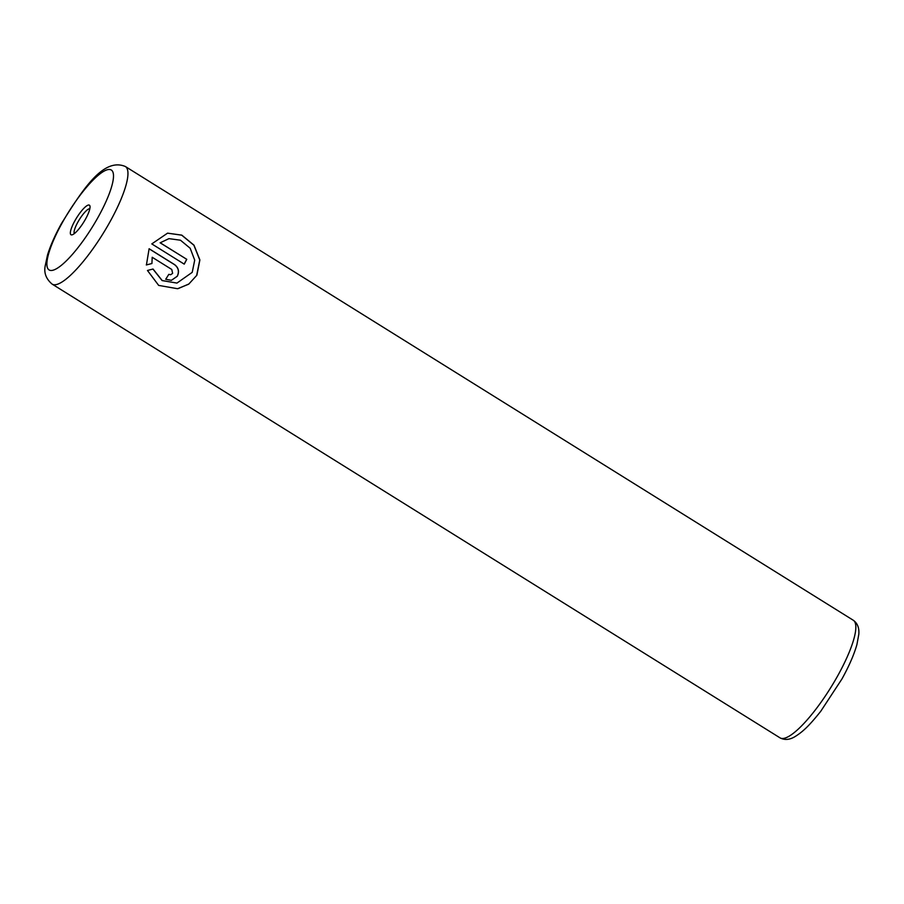 <?xml version="1.0" encoding="UTF-8"?>
<svg xmlns="http://www.w3.org/2000/svg" width="904" height="904" viewBox="0 0 904 904"><rect width="100%" height="100%" fill="white"/><g stroke="black" fill="none" stroke-linecap="round" stroke-linejoin="round"><path stroke-width="1.36" d="M74.806 220.938A17.402 4.147 -58.1 0 0 72.128 234.825A17.402 4.147 -58.1 0 0 85.564 219.017A17.402 4.147 -58.1 0 0 89.982 206.191A17.402 4.147 -58.1 0 0 74.806 220.938M89.835 208.734A14.724 3.514 -58.1 0 0 77.846 222.169A14.724 3.514 -58.1 0 0 74.343 233.582M167.522 233.164L181.693 235.164L193.897 245.233L199.773 259.99L196.643 275.483L188.891 283.98L178.224 288.579M152.934 269.053L162.11 280.579L176.947 283.088L162.223 280.568L153.036 269.03L147.454 270.465L158.675 285.404L177.557 288.715L188.676 284.195L196.869 275.245L199.874 259.945L193.998 245.187L181.783 235.13L167.568 233.153L151.793 243.91L184.235 264.137A69.269 16.509 -58.1 0 0 186.766 259.324L160.211 242.78L168.958 238.645L180.461 240.204L190.156 248.238L194.71 260.115L192.224 272.341L176.947 283.088M172.63 273.358L170.686 274.714L168.811 274.353A69.269 16.509 121.9 0 1 165.703 279.268L171.376 280.319L177.286 276.262C179.523 271.595 178.619 267.708 174.585 264.612L149.115 248.736L146.425 264.94L151.928 263.516L152.2 257.267L171.771 269.471L172.63 273.358M149.092 248.803L174.483 264.635C178.517 267.731 179.41 271.607 177.184 276.285L171.41 280.319M151.928 263.516L152.2 257.267M151.827 263.527L146.312 264.962M168.845 238.667L160.211 242.78M160.11 242.792L186.766 259.324M186.653 259.346A69.269 16.509 121.9 0 1 184.167 264.092M838.042 675.209A69.269 16.509 -58.1 0 0 853.274 620.246C857.523 623.274 859.365 627.975 858.8 634.348L856.935 644.484C854.111 654.496 849.116 665.988 841.963 678.949L820.775 711.245C808.379 726.85 802.21 732.116 795.068 736.579C789.689 739.879 784.661 740.297 779.982 737.822A69.269 16.509 -58.1 0 0 838.042 675.209M853.274 620.246L125.396 166.528A69.269 16.509 121.9 0 1 110.164 221.48A69.269 16.509 121.9 0 1 52.104 284.093L779.982 737.822M98.389 216.723A58.873 14.035 -58.1 0 0 108.13 169.568A58.873 14.035 -58.1 0 0 61.992 223.231A58.873 14.035 -58.1 0 0 52.251 270.386A58.873 14.035 -58.1 0 0 98.389 216.723M125.396 166.528C103.169 157.093 82.49 189.987 61.461 223.525C55.008 235.198 50.341 245.752 47.471 255.188L45.2 265.9C43.799 272.895 46.104 278.963 52.104 284.093"/></g></svg>
